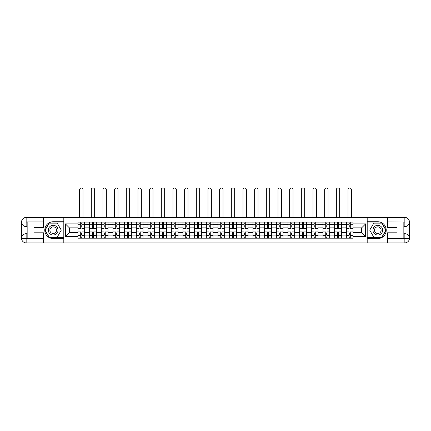 <?xml version="1.0" encoding="UTF-8"?>
<svg xmlns="http://www.w3.org/2000/svg" width="431" height="431" viewBox="0 0 431 431"><rect width="100%" height="100%" fill="white"/><g stroke="black" fill="none" stroke-linecap="round" stroke-linejoin="round"><path stroke-width="0.65" d="M41.597 242.874L389.403 242.874M389.403 217.445L41.597 217.445M89.616 238.203L89.616 224.4L84.681 224.4L84.681 238.203M84.681 224.4L84.681 222.121M89.616 224.4L89.616 222.121M96.35 222.121L96.35 238.203M101.285 238.203L101.285 222.121M108.014 222.121L108.014 238.203M112.954 238.203L112.954 222.121M119.683 222.121L119.683 238.203M124.624 238.203L124.624 222.121M131.353 222.121L131.353 238.203M136.288 238.203L136.288 222.121M143.022 222.121L143.022 238.203M147.957 238.203L147.957 222.121M154.691 222.121L154.691 238.203M159.626 238.203L159.626 222.121M166.361 222.121L166.361 238.203M171.296 238.203L171.296 222.121M178.025 222.121L178.025 238.203M182.965 238.203L182.965 222.121M189.694 222.121L189.694 238.203M194.629 238.203L194.629 222.121M201.363 222.121L201.363 238.203M206.298 238.203L206.298 222.121M213.033 222.121L213.033 238.203M217.967 238.203L217.967 222.121M224.702 222.121L224.702 238.203M229.637 238.203L229.637 222.121M236.371 222.121L236.371 238.203M241.306 238.203L241.306 222.121M248.035 222.121L248.035 238.203M252.975 238.203L252.975 222.121M259.704 222.121L259.704 238.203M264.639 238.203L264.639 222.121M271.374 222.121L271.374 238.203M276.309 238.203L276.309 222.121M283.043 222.121L283.043 238.203M287.978 238.203L287.978 222.121M294.712 222.121L294.712 238.203M299.647 238.203L299.647 222.121M306.376 222.121L306.376 238.203M311.317 238.203L311.317 222.121M318.046 222.121L318.046 238.203M322.986 238.203L322.986 222.121M329.715 222.121L329.715 238.203M334.65 238.203L334.65 222.121M341.384 222.121L341.384 238.203M346.319 238.203L346.319 222.121M346.319 232.481L341.384 232.481M334.65 232.481L329.715 232.481M322.986 232.481L318.046 232.481M311.317 232.481L306.376 232.481M299.647 232.481L294.712 232.481M287.978 232.481L283.043 232.481M276.309 232.481L271.374 232.481M264.639 232.481L259.704 232.481M252.975 232.481L248.035 232.481M241.306 232.481L236.371 232.481M229.637 232.481L224.702 232.481M217.967 232.481L213.033 232.481M206.298 232.481L201.363 232.481M194.629 232.481L189.694 232.481M182.965 232.481L178.025 232.481M171.296 232.481L166.361 232.481M159.626 232.481L154.691 232.481M147.957 232.481L143.022 232.481M136.288 232.481L131.353 232.481M124.624 232.481L119.683 232.481M112.954 232.481L108.014 232.481M101.285 232.481L96.35 232.481M89.616 232.481L84.681 232.481M346.319 227.843L341.384 227.843M334.65 227.843L329.715 227.843M322.986 227.843L318.046 227.843M311.317 227.843L306.376 227.843M299.647 227.843L294.712 227.843M287.978 227.843L283.043 227.843M276.309 227.843L271.374 227.843M264.639 227.843L259.704 227.843M252.975 227.843L248.035 227.843M241.306 227.843L236.371 227.843M229.637 227.843L224.702 227.843M217.967 227.843L213.033 227.843M206.298 227.843L201.363 227.843M194.629 227.843L189.694 227.843M182.965 227.843L178.025 227.843M171.296 227.843L166.361 227.843M159.626 227.843L154.691 227.843M147.957 227.843L143.022 227.843M136.288 227.843L131.353 227.843M124.624 227.843L119.683 227.843M112.954 227.843L108.014 227.843M101.285 227.843L96.35 227.843M89.616 227.843L84.681 227.843M69.348 232.481L77.946 232.481L77.946 227.843L69.348 227.843L69.348 232.481L65.383 236.441L65.383 223.878L77.946 223.878L77.946 227.843M353.054 227.843L353.054 232.481L361.652 232.481L361.652 227.843L353.054 227.843L353.054 222.121L77.946 222.121L77.946 223.878M353.054 223.878L365.617 223.878L365.617 236.441L353.054 236.441L353.054 232.481M77.946 232.481L77.946 238.203L353.054 238.203L353.054 236.441M77.946 236.441L65.383 236.441M367.115 242.987L367.115 217.332M63.885 242.987L63.885 217.332M81.912 237.077L80.716 237.077M80.716 223.242L81.912 223.242M93.581 237.077L92.385 237.077M92.385 223.242L93.581 223.242M105.25 237.077L104.054 237.077M104.054 223.242L105.25 223.242M116.92 237.077L115.718 237.077M115.718 223.242L116.92 223.242M128.583 237.077L127.387 237.077M127.387 223.242L128.583 223.242M140.253 237.077L139.057 237.077M139.057 223.242L140.253 223.242M151.922 237.077L150.726 237.077M150.726 223.242L151.922 223.242M163.591 237.077L162.395 237.077M162.395 223.242L163.591 223.242M175.261 237.077L174.065 237.077M174.065 223.242L175.261 223.242M186.925 237.077L185.729 237.077M185.729 223.242L186.925 223.242M198.594 237.077L197.398 237.077M197.398 223.242L198.594 223.242M210.263 237.077L209.067 237.077M209.067 223.242L210.263 223.242M221.933 237.077L220.737 237.077M220.737 223.242L221.933 223.242M233.602 237.077L232.406 237.077M232.406 223.242L233.602 223.242M245.271 237.077L244.075 237.077M244.075 223.242L245.271 223.242M256.935 237.077L255.739 237.077M255.739 223.242L256.935 223.242M268.605 237.077L267.409 237.077M267.409 223.242L268.605 223.242M280.274 237.077L279.078 237.077M279.078 223.242L280.274 223.242M291.943 237.077L290.747 237.077M290.747 223.242L291.943 223.242M303.613 237.077L302.417 237.077M302.417 223.242L303.613 223.242M315.282 237.077L314.08 237.077M314.08 223.242L315.282 223.242M326.946 237.077L325.75 237.077M325.75 223.242L326.946 223.242M338.615 237.077L337.419 237.077M337.419 223.242L338.615 223.242M350.284 237.077L349.088 237.077M349.088 223.242L350.284 223.242M65.383 223.878L69.348 227.843M361.652 232.481L365.617 236.441M361.652 227.843L365.617 223.878M84.643 238.203L84.643 228.403L81.912 228.403L81.912 222.121M80.716 222.121L80.716 228.403L77.984 228.403L77.984 222.121M82.994 217.332L82.994 189.694A1.681 1.681 0 0 0 81.314 188.013A1.681 1.681 0 0 0 79.633 189.694L79.633 217.332M84.643 228.403L84.643 222.121M77.984 238.203L77.984 231.916L80.716 231.916L80.716 238.203M81.912 238.203L81.912 231.916L84.643 231.916M80.716 226.754L81.912 226.754M77.984 231.916L77.984 228.403M81.912 233.564L80.716 233.564M81.912 237.228L80.716 237.228M80.716 234.534L81.912 234.534M81.912 225.785L80.716 225.785M80.716 223.091L81.912 223.091M27.158 226.609L26.151 226.609A4.601 4.601 0 0 1 21.55 222.046A4.601 4.601 0 0 1 26.151 217.445L63.81 217.445L63.81 221.744L53.191 221.744A8.415 8.415 0 0 0 44.776 230.159A8.415 8.415 0 0 0 53.191 238.575L63.81 238.575L63.81 242.874L26.151 242.874A4.601 4.601 0 0 1 21.55 238.278A4.601 4.601 0 0 1 26.151 233.715L27.158 233.715M63.81 238.575L63.81 221.744M43.617 217.445L43.617 227.503L33.968 227.503L33.968 232.815L43.617 232.815L43.617 242.874M43.617 221.933L26.151 221.933L26.151 226.609A4.601 4.601 0 0 1 21.55 222.046L21.55 238.278L43.617 238.386M26.151 238.386L26.151 242.874A4.601 4.601 0 0 1 21.55 238.278A4.601 4.601 0 0 1 26.151 233.715L26.151 238.203L27.158 238.203L27.158 222.121L26.151 222.121M63.81 222.94L49.021 222.94L44.856 230.159L49.021 237.379L63.81 237.379M26.151 226.609A4.601 4.601 0 0 1 21.55 222.046L26.032 222.008M403.842 233.715L404.849 233.715A4.601 4.601 0 0 1 409.45 238.278A4.601 4.601 0 0 1 404.849 242.874L367.19 242.874L367.19 238.575L377.809 238.575A8.415 8.415 0 0 0 386.224 230.159A8.415 8.415 0 0 0 377.809 221.744L367.19 221.744L367.19 217.445L404.849 217.445A4.601 4.601 0 0 1 409.45 222.046A4.601 4.601 0 0 1 404.849 226.609L403.842 226.609M367.19 221.744L367.19 238.575M387.383 242.874L387.383 232.815L397.032 232.815L397.032 227.503L387.383 227.503L387.383 217.445M387.383 238.386L404.849 238.386L404.849 233.715A4.601 4.601 0 0 1 409.45 238.278L409.45 222.046L387.383 221.933M404.849 221.933L404.849 217.445A4.601 4.601 0 0 1 409.45 222.046A4.601 4.601 0 0 1 404.849 226.609L404.849 222.121L403.842 222.121L403.842 238.203L404.849 238.203M367.19 237.379L381.979 237.379L386.144 230.159L381.979 222.94L367.19 222.94M404.849 233.715A4.601 4.601 0 0 1 409.45 238.278L404.968 238.311M48.326 230.159A4.86 4.86 0 0 0 53.191 235.024A4.86 4.86 0 0 0 58.05 230.159A4.86 4.86 0 0 0 53.191 225.3A4.86 4.86 0 0 0 48.326 230.159M49.861 230.159A3.329 3.329 0 0 0 53.191 233.489A3.329 3.329 0 0 0 56.52 230.159A3.329 3.329 0 0 0 53.191 226.83A3.329 3.329 0 0 0 49.861 230.159M57.226 223.166L61.267 230.159L57.226 237.152L49.15 237.152L45.115 230.159L49.15 223.166L57.226 223.166M372.95 230.159A4.86 4.86 0 0 0 377.809 235.024A4.86 4.86 0 0 0 382.674 230.159A4.86 4.86 0 0 0 377.809 225.3A4.86 4.86 0 0 0 372.95 230.159M374.48 230.159A3.329 3.329 0 0 0 377.809 233.489A3.329 3.329 0 0 0 381.139 230.159A3.329 3.329 0 0 0 377.809 226.83A3.329 3.329 0 0 0 374.48 230.159M381.85 223.166L385.885 230.159L381.85 237.152L373.774 237.152L369.733 230.159L373.774 223.166L381.85 223.166M96.312 238.203L96.312 228.403L93.581 228.403L93.581 222.121M92.385 222.121L92.385 228.403L89.653 228.403L89.653 222.121M94.664 217.332L94.664 189.694A1.681 1.681 0 0 0 92.983 188.013A1.681 1.681 0 0 0 91.297 189.694L91.297 217.332M96.312 228.403L96.312 222.121M89.653 238.203L89.653 231.916L92.385 231.916L92.385 238.203M93.581 238.203L93.581 231.916L96.312 231.916M92.385 226.754L93.581 226.754M89.653 231.916L89.653 228.403M93.581 233.564L92.385 233.564M93.581 237.228L92.385 237.228M92.385 234.534L93.581 234.534M93.581 225.785L92.385 225.785M92.385 223.091L93.581 223.091M107.976 238.203L107.976 228.403L105.25 228.403L105.25 222.121M104.054 222.121L104.054 228.403L101.323 228.403L101.323 222.121M106.333 217.332L106.333 189.694A1.681 1.681 0 0 0 104.652 188.013A1.681 1.681 0 0 0 102.966 189.694L102.966 217.332M107.976 228.403L107.976 222.121M101.323 238.203L101.323 231.916L104.054 231.916L104.054 238.203M105.25 238.203L105.25 231.916L107.976 231.916M104.054 226.754L105.25 226.754M101.323 231.916L101.323 228.403M105.25 233.564L104.054 233.564M105.25 237.228L104.054 237.228M104.054 234.534L105.25 234.534M105.25 225.785L104.054 225.785M104.054 223.091L105.25 223.091M119.646 238.203L119.646 228.403L116.92 228.403L116.92 222.121M115.718 222.121L115.718 228.403L112.992 228.403L112.992 222.121M118.002 217.332L118.002 189.694A1.681 1.681 0 0 0 116.316 188.013A1.681 1.681 0 0 0 114.635 189.694L114.635 217.332M119.646 228.403L119.646 222.121M112.992 238.203L112.992 231.916L115.718 231.916L115.718 238.203M116.92 238.203L116.92 231.916L119.646 231.916M115.718 226.754L116.92 226.754M112.992 231.916L112.992 228.403M116.92 233.564L115.718 233.564M116.92 237.228L115.718 237.228M115.718 234.534L116.92 234.534M116.92 225.785L115.718 225.785M115.718 223.091L116.92 223.091M131.315 238.203L131.315 228.403L128.583 228.403L128.583 222.121M127.387 222.121L127.387 228.403L124.656 228.403L124.656 222.121M129.672 217.332L129.672 189.694A1.681 1.681 0 0 0 127.985 188.013A1.681 1.681 0 0 0 126.305 189.694L126.305 217.332M131.315 228.403L131.315 222.121M124.656 238.203L124.656 231.916L127.387 231.916L127.387 238.203M128.583 238.203L128.583 231.916L131.315 231.916M127.387 226.754L128.583 226.754M124.656 231.916L124.656 228.403M128.583 233.564L127.387 233.564M128.583 237.228L127.387 237.228M127.387 234.534L128.583 234.534M128.583 225.785L127.387 225.785M127.387 223.091L128.583 223.091M142.984 238.203L142.984 228.403L140.253 228.403L140.253 222.121M139.057 222.121L139.057 228.403L136.325 228.403L136.325 222.121M141.336 217.332L141.336 189.694A1.681 1.681 0 0 0 139.655 188.013A1.681 1.681 0 0 0 137.974 189.694L137.974 217.332M142.984 228.403L142.984 222.121M136.325 238.203L136.325 231.916L139.057 231.916L139.057 238.203M140.253 238.203L140.253 231.916L142.984 231.916M139.057 226.754L140.253 226.754M136.325 231.916L136.325 228.403M140.253 233.564L139.057 233.564M140.253 237.228L139.057 237.228M139.057 234.534L140.253 234.534M140.253 225.785L139.057 225.785M139.057 223.091L140.253 223.091M154.654 238.203L154.654 228.403L151.922 228.403L151.922 222.121M150.726 222.121L150.726 228.403L147.995 228.403L147.995 222.121M153.005 217.332L153.005 189.694A1.681 1.681 0 0 0 151.324 188.013A1.681 1.681 0 0 0 149.643 189.694L149.643 217.332M154.654 228.403L154.654 222.121M147.995 238.203L147.995 231.916L150.726 231.916L150.726 238.203M151.922 238.203L151.922 231.916L154.654 231.916M150.726 226.754L151.922 226.754M147.995 231.916L147.995 228.403M151.922 233.564L150.726 233.564M151.922 237.228L150.726 237.228M150.726 234.534L151.922 234.534M151.922 225.785L150.726 225.785M150.726 223.091L151.922 223.091M166.323 238.203L166.323 228.403L163.591 228.403L163.591 222.121M162.395 222.121L162.395 228.403L159.664 228.403L159.664 222.121M164.674 217.332L164.674 189.694A1.681 1.681 0 0 0 162.993 188.013A1.681 1.681 0 0 0 161.307 189.694L161.307 217.332M166.323 228.403L166.323 222.121M159.664 238.203L159.664 231.916L162.395 231.916L162.395 238.203M163.591 238.203L163.591 231.916L166.323 231.916M162.395 226.754L163.591 226.754M159.664 231.916L159.664 228.403M163.591 233.564L162.395 233.564M163.591 237.228L162.395 237.228M162.395 234.534L163.591 234.534M163.591 225.785L162.395 225.785M162.395 223.091L163.591 223.091M177.987 238.203L177.987 228.403L175.261 228.403L175.261 222.121M174.065 222.121L174.065 228.403L171.333 228.403L171.333 222.121M176.344 217.332L176.344 189.694A1.681 1.681 0 0 0 174.663 188.013A1.681 1.681 0 0 0 172.976 189.694L172.976 217.332M177.987 228.403L177.987 222.121M171.333 238.203L171.333 231.916L174.065 231.916L174.065 238.203M175.261 238.203L175.261 231.916L177.987 231.916M174.065 226.754L175.261 226.754M171.333 231.916L171.333 228.403M175.261 233.564L174.065 233.564M175.261 237.228L174.065 237.228M174.065 234.534L175.261 234.534M175.261 225.785L174.065 225.785M174.065 223.091L175.261 223.091M189.656 238.203L189.656 228.403L186.925 228.403L186.925 222.121M185.729 222.121L185.729 228.403L183.003 228.403L183.003 222.121M188.013 217.332L188.013 189.694A1.681 1.681 0 0 0 186.327 188.013A1.681 1.681 0 0 0 184.646 189.694L184.646 217.332M189.656 228.403L189.656 222.121M183.003 238.203L183.003 231.916L185.729 231.916L185.729 238.203M186.925 238.203L186.925 231.916L189.656 231.916M185.729 226.754L186.925 226.754M183.003 231.916L183.003 228.403M186.925 233.564L185.729 233.564M186.925 237.228L185.729 237.228M185.729 234.534L186.925 234.534M186.925 225.785L185.729 225.785M185.729 223.091L186.925 223.091M201.325 238.203L201.325 228.403L198.594 228.403L198.594 222.121M197.398 222.121L197.398 228.403L194.667 228.403L194.667 222.121M199.682 217.332L199.682 189.694A1.681 1.681 0 0 0 197.996 188.013A1.681 1.681 0 0 0 196.315 189.694L196.315 217.332M201.325 228.403L201.325 222.121M194.667 238.203L194.667 231.916L197.398 231.916L197.398 238.203M198.594 238.203L198.594 231.916L201.325 231.916M197.398 226.754L198.594 226.754M194.667 231.916L194.667 228.403M198.594 233.564L197.398 233.564M198.594 237.228L197.398 237.228M197.398 234.534L198.594 234.534M198.594 225.785L197.398 225.785M197.398 223.091L198.594 223.091M212.995 238.203L212.995 228.403L210.263 228.403L210.263 222.121M209.067 222.121L209.067 228.403L206.336 228.403L206.336 222.121M211.346 217.332L211.346 189.694A1.681 1.681 0 0 0 209.665 188.013A1.681 1.681 0 0 0 207.984 189.694L207.984 217.332M212.995 228.403L212.995 222.121M206.336 238.203L206.336 231.916L209.067 231.916L209.067 238.203M210.263 238.203L210.263 231.916L212.995 231.916M209.067 226.754L210.263 226.754M206.336 231.916L206.336 228.403M210.263 233.564L209.067 233.564M210.263 237.228L209.067 237.228M209.067 234.534L210.263 234.534M210.263 225.785L209.067 225.785M209.067 223.091L210.263 223.091M224.664 238.203L224.664 228.403L221.933 228.403L221.933 222.121M220.737 222.121L220.737 228.403L218.005 228.403L218.005 222.121M223.016 217.332L223.016 189.694A1.681 1.681 0 0 0 221.335 188.013A1.681 1.681 0 0 0 219.654 189.694L219.654 217.332M224.664 228.403L224.664 222.121M218.005 238.203L218.005 231.916L220.737 231.916L220.737 238.203M221.933 238.203L221.933 231.916L224.664 231.916M220.737 226.754L221.933 226.754M218.005 231.916L218.005 228.403M221.933 233.564L220.737 233.564M221.933 237.228L220.737 237.228M220.737 234.534L221.933 234.534M221.933 225.785L220.737 225.785M220.737 223.091L221.933 223.091M236.333 238.203L236.333 228.403L233.602 228.403L233.602 222.121M232.406 222.121L232.406 228.403L229.675 228.403L229.675 222.121M234.685 217.332L234.685 189.694A1.681 1.681 0 0 0 233.004 188.013A1.681 1.681 0 0 0 231.318 189.694L231.318 217.332M236.333 228.403L236.333 222.121M229.675 238.203L229.675 231.916L232.406 231.916L232.406 238.203M233.602 238.203L233.602 231.916L236.333 231.916M232.406 226.754L233.602 226.754M229.675 231.916L229.675 228.403M233.602 233.564L232.406 233.564M233.602 237.228L232.406 237.228M232.406 234.534L233.602 234.534M233.602 225.785L232.406 225.785M232.406 223.091L233.602 223.091M247.997 238.203L247.997 228.403L245.271 228.403L245.271 222.121M244.075 222.121L244.075 228.403L241.344 228.403L241.344 222.121M246.354 217.332L246.354 189.694A1.681 1.681 0 0 0 244.673 188.013A1.681 1.681 0 0 0 242.987 189.694L242.987 217.332M247.997 228.403L247.997 222.121M241.344 238.203L241.344 231.916L244.075 231.916L244.075 238.203M245.271 238.203L245.271 231.916L247.997 231.916M244.075 226.754L245.271 226.754M241.344 231.916L241.344 228.403M245.271 233.564L244.075 233.564M245.271 237.228L244.075 237.228M244.075 234.534L245.271 234.534M245.271 225.785L244.075 225.785M244.075 223.091L245.271 223.091M259.667 238.203L259.667 228.403L256.935 228.403L256.935 222.121M255.739 222.121L255.739 228.403L253.013 228.403L253.013 222.121M258.024 217.332L258.024 189.694A1.681 1.681 0 0 0 256.337 188.013A1.681 1.681 0 0 0 254.656 189.694L254.656 217.332M259.667 228.403L259.667 222.121M253.013 238.203L253.013 231.916L255.739 231.916L255.739 238.203M256.935 238.203L256.935 231.916L259.667 231.916M255.739 226.754L256.935 226.754M253.013 231.916L253.013 228.403M256.935 233.564L255.739 233.564M256.935 237.228L255.739 237.228M255.739 234.534L256.935 234.534M256.935 225.785L255.739 225.785M255.739 223.091L256.935 223.091M271.336 238.203L271.336 228.403L268.605 228.403L268.605 222.121M267.409 222.121L267.409 228.403L264.677 228.403L264.677 222.121M269.693 217.332L269.693 189.694A1.681 1.681 0 0 0 268.007 188.013A1.681 1.681 0 0 0 266.326 189.694L266.326 217.332M271.336 228.403L271.336 222.121M264.677 238.203L264.677 231.916L267.409 231.916L267.409 238.203M268.605 238.203L268.605 231.916L271.336 231.916M267.409 226.754L268.605 226.754M264.677 231.916L264.677 228.403M268.605 233.564L267.409 233.564M268.605 237.228L267.409 237.228M267.409 234.534L268.605 234.534M268.605 225.785L267.409 225.785M267.409 223.091L268.605 223.091M283.005 238.203L283.005 228.403L280.274 228.403L280.274 222.121M279.078 222.121L279.078 228.403L276.346 228.403L276.346 222.121M281.357 217.332L281.357 189.694A1.681 1.681 0 0 0 279.676 188.013A1.681 1.681 0 0 0 277.995 189.694L277.995 217.332M283.005 228.403L283.005 222.121M276.346 238.203L276.346 231.916L279.078 231.916L279.078 238.203M280.274 238.203L280.274 231.916L283.005 231.916M279.078 226.754L280.274 226.754M276.346 231.916L276.346 228.403M280.274 233.564L279.078 233.564M280.274 237.228L279.078 237.228M279.078 234.534L280.274 234.534M280.274 225.785L279.078 225.785M279.078 223.091L280.274 223.091M294.675 238.203L294.675 228.403L291.943 228.403L291.943 222.121M290.747 222.121L290.747 228.403L288.016 228.403L288.016 222.121M293.026 217.332L293.026 189.694A1.681 1.681 0 0 0 291.345 188.013A1.681 1.681 0 0 0 289.664 189.694L289.664 217.332M294.675 228.403L294.675 222.121M288.016 238.203L288.016 231.916L290.747 231.916L290.747 238.203M291.943 238.203L291.943 231.916L294.675 231.916M290.747 226.754L291.943 226.754M288.016 231.916L288.016 228.403M291.943 233.564L290.747 233.564M291.943 237.228L290.747 237.228M290.747 234.534L291.943 234.534M291.943 225.785L290.747 225.785M290.747 223.091L291.943 223.091M306.344 238.203L306.344 228.403L303.613 228.403L303.613 222.121M302.417 222.121L302.417 228.403L299.685 228.403L299.685 222.121M304.695 217.332L304.695 189.694A1.681 1.681 0 0 0 303.015 188.013A1.681 1.681 0 0 0 301.328 189.694L301.328 217.332M306.344 228.403L306.344 222.121M299.685 238.203L299.685 231.916L302.417 231.916L302.417 238.203M303.613 238.203L303.613 231.916L306.344 231.916M302.417 226.754L303.613 226.754M299.685 231.916L299.685 228.403M303.613 233.564L302.417 233.564M303.613 237.228L302.417 237.228M302.417 234.534L303.613 234.534M303.613 225.785L302.417 225.785M302.417 223.091L303.613 223.091M318.008 238.203L318.008 228.403L315.282 228.403L315.282 222.121M314.08 222.121L314.08 228.403L311.354 228.403L311.354 222.121M316.365 217.332L316.365 189.694A1.681 1.681 0 0 0 314.684 188.013A1.681 1.681 0 0 0 312.998 189.694L312.998 217.332M318.008 228.403L318.008 222.121M311.354 238.203L311.354 231.916L314.08 231.916L314.08 238.203M315.282 238.203L315.282 231.916L318.008 231.916M314.08 226.754L315.282 226.754M311.354 231.916L311.354 228.403M315.282 233.564L314.08 233.564M315.282 237.228L314.08 237.228M314.08 234.534L315.282 234.534M315.282 225.785L314.08 225.785M314.08 223.091L315.282 223.091M329.677 238.203L329.677 228.403L326.946 228.403L326.946 222.121M325.75 222.121L325.75 228.403L323.024 228.403L323.024 222.121M328.034 217.332L328.034 189.694A1.681 1.681 0 0 0 326.348 188.013A1.681 1.681 0 0 0 324.667 189.694L324.667 217.332M329.677 228.403L329.677 222.121M323.024 238.203L323.024 231.916L325.75 231.916L325.75 238.203M326.946 238.203L326.946 231.916L329.677 231.916M325.75 226.754L326.946 226.754M323.024 231.916L323.024 228.403M326.946 233.564L325.75 233.564M326.946 237.228L325.75 237.228M325.75 234.534L326.946 234.534M326.946 225.785L325.75 225.785M325.75 223.091L326.946 223.091M341.347 238.203L341.347 228.403L338.615 228.403L338.615 222.121M337.419 222.121L337.419 228.403L334.688 228.403L334.688 222.121M339.703 217.332L339.703 189.694A1.681 1.681 0 0 0 338.017 188.013A1.681 1.681 0 0 0 336.336 189.694L336.336 217.332M341.347 228.403L341.347 222.121M334.688 238.203L334.688 231.916L337.419 231.916L337.419 238.203M338.615 238.203L338.615 231.916L341.347 231.916M337.419 226.754L338.615 226.754M334.688 231.916L334.688 228.403M338.615 233.564L337.419 233.564M338.615 237.228L337.419 237.228M337.419 234.534L338.615 234.534M338.615 225.785L337.419 225.785M337.419 223.091L338.615 223.091M353.016 238.203L353.016 228.403L350.284 228.403L350.284 222.121M349.088 222.121L349.088 228.403L346.357 228.403L346.357 222.121M351.367 217.332L351.367 189.694A1.681 1.681 0 0 0 349.686 188.013A1.681 1.681 0 0 0 348.006 189.694L348.006 217.332M353.016 228.403L353.016 222.121M346.357 238.203L346.357 231.916L349.088 231.916L349.088 238.203M350.284 238.203L350.284 231.916L353.016 231.916M349.088 226.754L350.284 226.754M346.357 231.916L346.357 228.403M350.284 233.564L349.088 233.564M350.284 237.228L349.088 237.228M349.088 234.534L350.284 234.534M350.284 225.785L349.088 225.785M349.088 223.091L350.284 223.091M334.65 224.4L329.715 224.4M322.986 224.4L318.046 224.4M311.317 224.4L306.376 224.4M299.647 224.4L294.712 224.4M287.978 224.4L283.043 224.4M276.309 224.4L271.374 224.4M264.639 224.4L259.704 224.4M252.975 224.4L248.035 224.4M241.306 224.4L236.371 224.4M229.637 224.4L224.702 224.4M217.967 224.4L213.033 224.4M206.298 224.4L201.363 224.4M194.629 224.4L189.694 224.4M182.965 224.4L178.025 224.4M171.296 224.4L166.361 224.4M159.626 224.4L154.691 224.4M147.957 224.4L143.022 224.4M136.288 224.4L131.353 224.4M124.624 224.4L119.683 224.4M112.954 224.4L108.014 224.4M101.285 224.4L96.35 224.4M346.319 224.4L341.384 224.4M334.65 235.919L329.715 235.919M322.986 235.919L318.046 235.919M311.317 235.919L306.376 235.919M299.647 235.919L294.712 235.919M287.978 235.919L283.043 235.919M276.309 235.919L271.374 235.919M264.639 235.919L259.704 235.919M252.975 235.919L248.035 235.919M241.306 235.919L236.371 235.919M229.637 235.919L224.702 235.919M217.967 235.919L213.033 235.919M206.298 235.919L201.363 235.919M194.629 235.919L189.694 235.919M182.965 235.919L178.025 235.919M171.296 235.919L166.361 235.919M159.626 235.919L154.691 235.919M147.957 235.919L143.022 235.919M136.288 235.919L131.353 235.919M124.624 235.919L119.683 235.919M112.954 235.919L108.014 235.919M101.285 235.919L96.35 235.919M89.616 235.919L84.681 235.919M346.319 235.919L341.384 235.919M84.643 224.702L81.912 224.702M80.716 224.702L77.984 224.702M80.716 224.799L77.984 224.799M80.716 235.52L77.984 235.52M80.716 235.622L77.984 235.622M84.643 235.622L81.912 235.622M84.643 224.799L81.912 224.799M84.643 235.52L81.912 235.52M21.55 238.278A4.601 4.601 0 0 1 26.151 233.715M21.55 222.046A4.601 4.601 0 0 1 26.151 217.445L26.151 221.933M409.45 222.046A4.601 4.601 0 0 1 404.849 226.609M409.45 238.278A4.601 4.601 0 0 1 404.849 242.874L404.849 238.386M96.312 224.702L93.581 224.702M92.385 224.702L89.653 224.702M92.385 224.799L89.653 224.799M92.385 235.52L89.653 235.52M92.385 235.622L89.653 235.622M96.312 235.622L93.581 235.622M96.312 224.799L93.581 224.799M96.312 235.52L93.581 235.52M107.976 224.702L105.25 224.702M104.054 224.702L101.323 224.702M104.054 224.799L101.323 224.799M104.054 235.52L101.323 235.52M104.054 235.622L101.323 235.622M107.976 235.622L105.25 235.622M107.976 224.799L105.25 224.799M107.976 235.52L105.25 235.52M119.646 224.702L116.92 224.702M115.718 224.702L112.992 224.702M115.718 224.799L112.992 224.799M115.718 235.52L112.992 235.52M115.718 235.622L112.992 235.622M119.646 235.622L116.92 235.622M119.646 224.799L116.92 224.799M119.646 235.52L116.92 235.52M131.315 224.702L128.583 224.702M127.387 224.702L124.656 224.702M127.387 224.799L124.656 224.799M127.387 235.52L124.656 235.52M127.387 235.622L124.656 235.622M131.315 235.622L128.583 235.622M131.315 224.799L128.583 224.799M131.315 235.52L128.583 235.52M142.984 224.702L140.253 224.702M139.057 224.702L136.325 224.702M139.057 224.799L136.325 224.799M139.057 235.52L136.325 235.52M139.057 235.622L136.325 235.622M142.984 235.622L140.253 235.622M142.984 224.799L140.253 224.799M142.984 235.52L140.253 235.52M154.654 224.702L151.922 224.702M150.726 224.702L147.995 224.702M150.726 224.799L147.995 224.799M150.726 235.52L147.995 235.52M150.726 235.622L147.995 235.622M154.654 235.622L151.922 235.622M154.654 224.799L151.922 224.799M154.654 235.52L151.922 235.52M166.323 224.702L163.591 224.702M162.395 224.702L159.664 224.702M162.395 224.799L159.664 224.799M162.395 235.52L159.664 235.52M162.395 235.622L159.664 235.622M166.323 235.622L163.591 235.622M166.323 224.799L163.591 224.799M166.323 235.52L163.591 235.52M177.987 224.702L175.261 224.702M174.065 224.702L171.333 224.702M174.065 224.799L171.333 224.799M174.065 235.52L171.333 235.52M174.065 235.622L171.333 235.622M177.987 235.622L175.261 235.622M177.987 224.799L175.261 224.799M177.987 235.52L175.261 235.52M189.656 224.702L186.925 224.702M185.729 224.702L183.003 224.702M185.729 224.799L183.003 224.799M185.729 235.52L183.003 235.52M185.729 235.622L183.003 235.622M189.656 235.622L186.925 235.622M189.656 224.799L186.925 224.799M189.656 235.52L186.925 235.52M201.325 224.702L198.594 224.702M197.398 224.702L194.667 224.702M197.398 224.799L194.667 224.799M197.398 235.52L194.667 235.52M197.398 235.622L194.667 235.622M201.325 235.622L198.594 235.622M201.325 224.799L198.594 224.799M201.325 235.52L198.594 235.52M212.995 224.702L210.263 224.702M209.067 224.702L206.336 224.702M209.067 224.799L206.336 224.799M209.067 235.52L206.336 235.52M209.067 235.622L206.336 235.622M212.995 235.622L210.263 235.622M212.995 224.799L210.263 224.799M212.995 235.52L210.263 235.52M224.664 224.702L221.933 224.702M220.737 224.702L218.005 224.702M220.737 224.799L218.005 224.799M220.737 235.52L218.005 235.52M220.737 235.622L218.005 235.622M224.664 235.622L221.933 235.622M224.664 224.799L221.933 224.799M224.664 235.52L221.933 235.52M236.333 224.702L233.602 224.702M232.406 224.702L229.675 224.702M232.406 224.799L229.675 224.799M232.406 235.52L229.675 235.52M232.406 235.622L229.675 235.622M236.333 235.622L233.602 235.622M236.333 224.799L233.602 224.799M236.333 235.52L233.602 235.52M247.997 224.702L245.271 224.702M244.075 224.702L241.344 224.702M244.075 224.799L241.344 224.799M244.075 235.52L241.344 235.52M244.075 235.622L241.344 235.622M247.997 235.622L245.271 235.622M247.997 224.799L245.271 224.799M247.997 235.52L245.271 235.52M259.667 224.702L256.935 224.702M255.739 224.702L253.013 224.702M255.739 224.799L253.013 224.799M255.739 235.52L253.013 235.52M255.739 235.622L253.013 235.622M259.667 235.622L256.935 235.622M259.667 224.799L256.935 224.799M259.667 235.52L256.935 235.52M271.336 224.702L268.605 224.702M267.409 224.702L264.677 224.702M267.409 224.799L264.677 224.799M267.409 235.52L264.677 235.52M267.409 235.622L264.677 235.622M271.336 235.622L268.605 235.622M271.336 224.799L268.605 224.799M271.336 235.52L268.605 235.52M283.005 224.702L280.274 224.702M279.078 224.702L276.346 224.702M279.078 224.799L276.346 224.799M279.078 235.52L276.346 235.52M279.078 235.622L276.346 235.622M283.005 235.622L280.274 235.622M283.005 224.799L280.274 224.799M283.005 235.52L280.274 235.52M294.675 224.702L291.943 224.702M290.747 224.702L288.016 224.702M290.747 224.799L288.016 224.799M290.747 235.52L288.016 235.52M290.747 235.622L288.016 235.622M294.675 235.622L291.943 235.622M294.675 224.799L291.943 224.799M294.675 235.52L291.943 235.52M306.344 224.702L303.613 224.702M302.417 224.702L299.685 224.702M302.417 224.799L299.685 224.799M302.417 235.52L299.685 235.52M302.417 235.622L299.685 235.622M306.344 235.622L303.613 235.622M306.344 224.799L303.613 224.799M306.344 235.52L303.613 235.52M318.008 224.702L315.282 224.702M314.08 224.702L311.354 224.702M314.08 224.799L311.354 224.799M314.08 235.52L311.354 235.52M314.08 235.622L311.354 235.622M318.008 235.622L315.282 235.622M318.008 224.799L315.282 224.799M318.008 235.52L315.282 235.52M329.677 224.702L326.946 224.702M325.75 224.702L323.024 224.702M325.75 224.799L323.024 224.799M325.75 235.52L323.024 235.52M325.75 235.622L323.024 235.622M329.677 235.622L326.946 235.622M329.677 224.799L326.946 224.799M329.677 235.52L326.946 235.52M341.347 224.702L338.615 224.702M337.419 224.702L334.688 224.702M337.419 224.799L334.688 224.799M337.419 235.52L334.688 235.52M337.419 235.622L334.688 235.622M341.347 235.622L338.615 235.622M341.347 224.799L338.615 224.799M341.347 235.52L338.615 235.52M353.016 224.702L350.284 224.702M349.088 224.702L346.357 224.702M349.088 224.799L346.357 224.799M349.088 235.52L346.357 235.52M349.088 235.622L346.357 235.622M353.016 235.622L350.284 235.622M353.016 224.799L350.284 224.799M353.016 235.52L350.284 235.52"/></g></svg>
